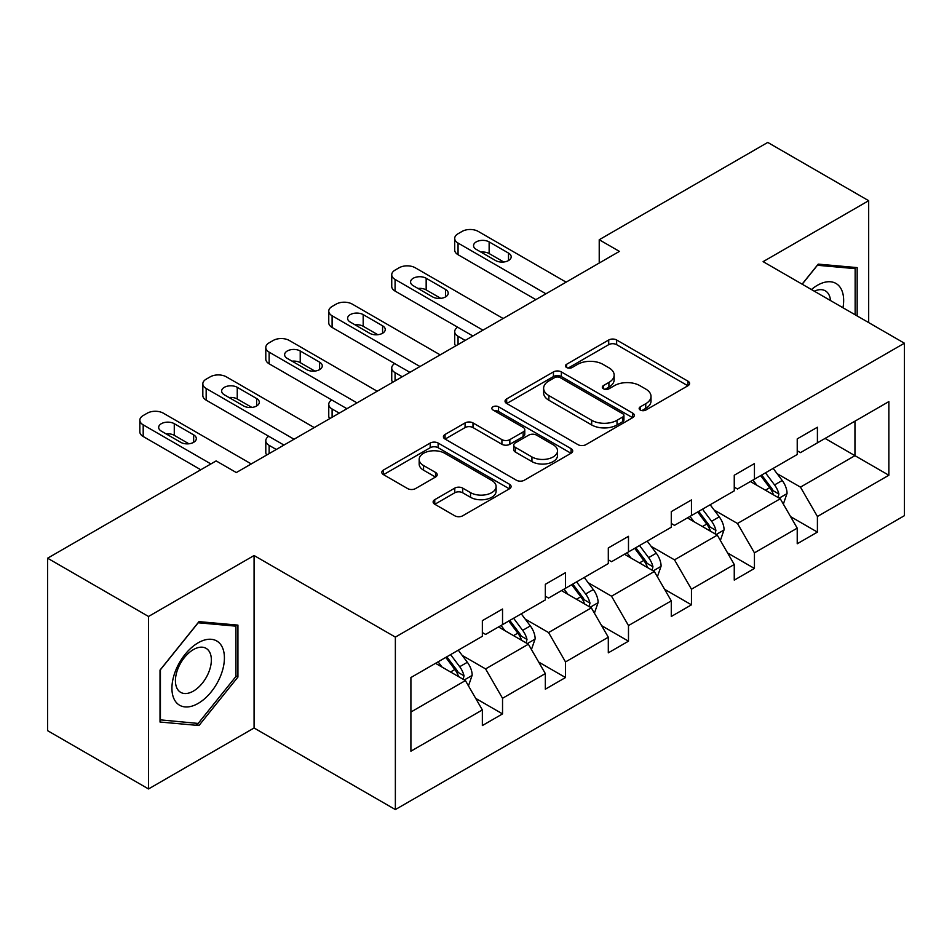 <?xml version="1.0" encoding="UTF-8"?>
<svg xmlns="http://www.w3.org/2000/svg" width="952" height="952" viewBox="0 0 952 952"><rect width="100%" height="100%" fill="white"/><g stroke="black" fill="none" stroke-linecap="round" stroke-linejoin="round"><path stroke-width="1.43" d="M640.303 410.05A3.927 2.261 0 0 0 645.861 410.05L687.951 385.75A5.605 3.237 0 0 0 689.593 383.454A5.605 3.237 0 0 0 687.951 381.169L616.634 339.995A5.605 3.237 0 0 0 608.709 339.995L566.607 364.295A3.927 2.261 0 0 0 565.464 365.901A3.927 2.261 0 0 0 566.607 367.508A3.927 2.261 0 0 0 572.152 367.508L577.602 364.354A17.933 10.353 0 0 1 602.961 364.354L608.911 367.793A17.933 10.353 0 0 1 614.159 375.112A17.933 10.353 0 0 1 608.911 382.43L603.461 385.572A3.927 2.261 0 0 0 602.307 387.178A3.927 2.261 0 0 0 603.461 388.773A3.927 2.261 0 0 0 609.006 388.773L614.457 385.631A17.933 10.353 0 0 1 639.815 385.631L645.753 389.059A17.933 10.353 0 0 1 651.013 396.389A17.933 10.353 0 0 1 645.753 403.707L640.303 406.849A3.927 2.261 0 0 0 639.161 408.456A3.927 2.261 0 0 0 640.303 410.05L640.303 406.849M434.767 499.669A5.605 3.237 0 0 0 433.124 501.954A5.605 3.237 0 0 0 434.767 504.251L454.77 515.794A5.605 3.237 0 0 0 462.696 515.794L509.451 488.804A5.605 3.237 0 0 0 511.093 486.52A5.605 3.237 0 0 0 509.451 484.235L438.134 443.049A5.605 3.237 0 0 0 430.209 443.049L383.454 470.05A5.605 3.237 0 0 0 381.812 472.335A5.605 3.237 0 0 0 383.454 474.62L407.623 488.578A5.605 3.237 0 0 0 415.548 488.578L435.552 477.023A5.605 3.237 0 0 0 437.194 474.739A5.605 3.237 0 0 0 435.552 472.442L423.569 465.528A14.994 8.651 0 0 1 419.178 459.411A14.994 8.651 0 0 1 428.436 451.415A14.994 8.651 0 0 1 444.762 453.283L491.72 480.403A14.994 8.651 0 0 1 496.111 486.52A14.994 8.651 0 0 1 486.853 494.516A14.994 8.651 0 0 1 470.526 492.636L462.696 488.114A5.605 3.237 0 0 0 454.77 488.114L434.767 499.669L434.767 504.251M254.077 555.528L148.524 616.479L47.6 558.205L47.6 730.672L148.524 788.946L254.077 727.994L395.366 809.569L395.366 637.102L254.077 555.528L254.077 727.994M868.676 322.585L868.676 200.694L763.111 261.645L904.4 343.208L395.366 637.102M868.676 200.694L767.752 142.431L599.225 239.737L599.225 263.038M47.6 558.205L216.14 460.911L236.322 472.561L619.407 251.387L599.225 239.737M577.995 444.655A5.605 3.237 0 0 0 585.92 444.655L632.675 417.654A5.605 3.237 0 0 0 634.318 415.37A5.605 3.237 0 0 0 632.675 413.085L561.359 371.911A5.605 3.237 0 0 0 553.433 371.911L506.678 398.9A5.605 3.237 0 0 0 505.036 401.185A5.605 3.237 0 0 0 506.678 403.469L577.995 444.655M494.576 410.895A3.927 2.261 0 0 1 498.55 411.454L498.55 406.79L571.069 448.654A5.605 3.237 0 0 1 572.711 450.939A5.605 3.237 0 0 1 571.069 453.235L524.314 480.224A5.605 3.237 0 0 1 516.389 480.224L445.06 439.05L445.06 434.469A5.605 3.237 0 0 0 443.418 436.766A5.605 3.237 0 0 0 445.06 439.05M445.06 434.469L465.076 422.926A5.605 3.237 0 0 1 473.001 422.926L501.918 439.622A5.605 3.237 0 0 0 509.844 439.622L523.124 431.958A5.605 3.237 0 0 0 524.766 429.673A5.605 3.237 0 0 0 523.124 427.377L493.005 409.991A3.927 2.261 0 0 1 491.863 408.396A3.927 2.261 0 0 1 494.278 406.302A3.927 2.261 0 0 1 498.55 406.79M148.524 616.479L148.524 788.946M410.907 677.538L482.355 636.281L482.355 620.668L502.537 609.018L502.537 624.631L545.329 599.927L545.329 584.314L565.512 572.664L565.512 588.277L608.304 563.572L608.304 547.959L628.487 536.309L628.487 551.922L671.279 527.218L671.279 511.605L691.461 499.943L691.461 515.556L734.254 490.851L734.254 475.238L754.436 463.588L754.436 479.201L797.229 454.497L797.229 438.884L817.411 427.234L817.411 442.847L888.859 401.589L888.859 475.238L817.411 516.496L817.411 532.108L797.229 543.759L797.229 528.146L754.436 552.85L754.436 568.463L734.254 580.125L734.254 564.5L691.461 589.205L691.461 604.829L671.279 616.479L671.279 600.867L628.487 625.571L628.487 641.184L608.304 652.834L608.304 637.221L565.512 661.926L565.512 677.538L545.329 689.188L545.329 673.576L502.537 698.28L502.537 713.893L482.355 725.555L482.355 709.93L410.907 751.188L410.907 677.538M395.366 809.569L904.4 515.675L904.4 343.208M498.503 626.963L528.372 644.207L485.591 668.911L462.22 655.428M485.591 668.911L502.537 698.28M528.372 644.207L545.329 673.576M482.355 632.556L485.591 634.425L502.537 624.631M561.478 590.609L591.347 607.852L548.566 632.556L525.195 619.074M548.566 632.556L565.512 661.926M591.347 607.852L608.304 637.221M545.329 596.202L548.566 598.07L565.512 588.277M624.452 554.254L654.322 571.497L611.529 596.202L588.169 582.707M611.529 596.202L628.487 625.571M654.322 571.497L671.279 600.867M608.304 559.847L611.529 561.704L628.487 551.922M687.427 517.888L717.296 535.143L674.504 559.847L651.144 546.353M674.504 559.847L691.461 589.205M717.296 535.143L734.254 564.5M671.279 523.481L674.504 525.349L691.461 515.556M750.402 481.533L780.271 498.777L737.479 523.481L714.119 509.998M737.479 523.481L754.436 552.85M780.271 498.777L797.229 528.146M734.254 487.127L737.479 488.995L754.436 479.201M825.075 438.42L854.956 455.663L800.453 487.127L777.094 473.644M800.453 487.127L817.411 516.496M888.859 475.238L854.956 455.663L854.956 421.177L888.859 401.589M797.229 450.772L800.453 452.64L817.411 442.847M410.907 712.037L465.409 680.573L435.528 663.318M465.409 680.573L482.355 709.93M790.565 516.615L817.411 532.108M727.59 552.969L754.436 568.463M664.615 589.324L691.461 604.829M601.64 625.678L628.487 641.184M538.665 662.045L565.512 677.538M475.702 698.399L502.537 713.893M857.169 315.945L857.169 267.607L818.22 264.12L802.108 284.16M237.929 677.051L237.929 625.119L198.98 621.632L160.019 670.101L160.019 722.032L198.98 725.519L237.929 677.051L235.917 675.896M641.874 410.609L645.753 408.36A17.933 10.353 0 0 0 651.013 401.042L651.013 396.389M614.159 375.112L614.159 379.765A17.933 10.353 0 0 1 608.911 387.095L605.032 389.332M687.879 385.786L616.634 344.66A5.605 3.237 0 0 0 608.709 344.66L568.177 368.055M632.604 417.702L561.359 376.564A5.605 3.237 0 0 0 553.433 376.564L506.75 403.517M622.775 416.976A3.927 2.261 0 0 0 623.929 415.37A3.927 2.261 0 0 0 622.775 413.775L560.169 377.623A3.927 2.261 0 0 0 554.623 377.623L548.876 380.943A17.933 10.353 0 0 0 543.628 388.261A17.933 10.353 0 0 0 548.876 395.58L591.668 420.284A17.933 10.353 0 0 0 617.027 420.284L622.775 416.976L622.775 421.629A3.927 2.261 0 0 0 623.929 420.034L623.929 415.37M543.628 388.261L543.628 392.926A17.933 10.353 0 0 0 548.876 400.245L548.876 395.58M622.775 421.629L617.027 424.949A17.933 10.353 0 0 1 591.668 424.949L548.876 400.245M445.143 439.086L465.076 427.579L465.076 422.926M524.766 429.673L524.766 434.326A5.605 3.237 0 0 1 523.124 436.623L509.844 444.286A5.605 3.237 0 0 1 501.918 444.286L473.001 427.579A5.605 3.237 0 0 0 465.076 427.579M498.55 411.454L570.998 453.271M531.942 456.948A14.994 8.651 0 0 0 548.269 458.828A14.994 8.651 0 0 0 557.527 450.832A14.994 8.651 0 0 0 553.136 444.715L536.595 435.159A5.605 3.237 0 0 0 528.669 435.159L515.401 442.823A5.605 3.237 0 0 0 513.759 445.108A5.605 3.237 0 0 0 515.401 447.392L531.942 456.948L531.942 461.613A14.994 8.651 0 0 0 548.269 463.481A14.994 8.651 0 0 0 557.527 455.496L557.527 450.832M513.759 445.108L513.759 449.772A5.605 3.237 0 0 0 515.401 452.057L515.401 447.392M531.942 461.613L515.401 452.057M496.111 486.52L496.111 491.172A14.994 8.651 0 0 1 486.853 499.169A14.994 8.651 0 0 1 470.526 497.301L462.696 492.779A5.605 3.237 0 0 0 454.77 492.779L434.838 504.286M419.178 459.411L419.178 464.064A14.994 8.651 0 0 0 423.569 470.193L423.569 465.528M435.48 477.071L423.569 470.193M509.38 488.852L438.134 447.714A5.605 3.237 0 0 0 430.209 447.714L383.525 474.667M194.862 723.139L198.98 725.519M783.341 504.096L787.054 493.374A15.125 8.735 -120 0 0 782.223 480.486L773.155 468.396M756.899 485.294L752.972 480.046M465.195 340.411L458.055 336.294L458.055 344.541M455.663 345.921A11.412 6.593 180 0 1 454.711 343.279L454.711 331.629A11.412 6.593 -0 0 0 458.055 336.294M778.034 497.491L778.879 494.017A15.125 8.735 -120 0 0 774.547 484.925L765.491 472.823M761.695 475.012L771.679 488.328A7.711 4.451 60 0 1 773.072 490.661L778.879 494.017M760.648 475.619L769.704 487.721A15.125 8.735 60 0 1 773.476 494.861M457.662 327.214A11.412 6.593 -0 0 0 454.711 331.629M545.936 293.799L458.055 243.069A11.412 6.593 0 0 1 454.711 238.405A11.412 6.593 0 0 1 458.055 233.74L462.089 231.419A11.412 6.593 0 0 1 478.237 231.419L566.119 282.149M454.711 238.405L454.711 250.055A11.412 6.593 180 0 0 458.055 254.72L535.845 299.63M476.226 249.364A9.139 5.272 180 0 1 473.549 245.628A9.139 5.272 180 0 1 479.189 240.761A9.139 5.272 180 0 1 489.138 241.903L508.511 253.089A9.139 5.272 180 0 1 511.188 256.814A9.139 5.272 180 0 1 505.548 261.693A9.139 5.272 180 0 1 495.599 260.55L476.226 249.364M480.974 252.101A9.139 5.272 180 0 1 489.138 253.553L503.763 262.002M720.366 540.45L724.079 529.728A15.125 8.735 -120 0 0 719.248 516.853L710.18 504.75M693.937 521.648L689.998 516.4M402.232 376.778L395.08 372.648L395.08 380.895M392.688 382.276A11.412 6.593 180 0 1 391.736 379.646L391.736 367.984A11.412 6.593 -0 0 0 395.08 372.648M715.059 533.846L715.904 530.371A15.125 8.735 -120 0 0 711.584 521.279L702.516 509.177M698.72 511.367L708.704 524.683A7.711 4.451 60 0 1 710.097 527.027L715.904 530.371M697.673 511.974L706.741 524.076A15.125 8.735 60 0 1 710.501 531.216M394.687 363.569A11.412 6.593 -0 0 0 391.736 367.984M657.392 576.805L661.104 566.083A15.125 8.735 -120 0 0 656.273 553.207L647.217 541.105M630.962 558.003L627.035 552.767M339.257 413.132L332.105 409.003L332.105 417.262M329.713 418.642A11.412 6.593 180 0 1 328.761 416L328.761 404.35A11.412 6.593 -0 0 0 332.105 409.003M652.084 570.212L652.941 566.737A15.125 8.735 -120 0 0 648.609 557.634L639.542 545.532M635.757 547.721L645.73 561.037A7.711 4.451 60 0 1 647.122 563.382L652.941 566.737M634.698 548.328L643.766 560.43A15.125 8.735 60 0 1 647.527 567.57M331.712 399.923A11.412 6.593 -0 0 0 328.761 404.35M482.962 330.165L395.08 279.424A11.412 6.593 0 0 1 391.736 274.759A11.412 6.593 0 0 1 395.08 270.106L399.126 267.774A11.412 6.593 0 0 1 415.262 267.774L503.144 318.503M391.736 274.759L391.736 286.421A11.412 6.593 180 0 0 395.08 291.074L472.87 335.985M413.251 285.719A9.139 5.272 180 0 1 410.574 281.994A9.139 5.272 180 0 1 416.214 277.115A9.139 5.272 180 0 1 426.163 278.258L445.548 289.444A9.139 5.272 180 0 1 448.213 293.18A9.139 5.272 180 0 1 442.585 298.047A9.139 5.272 180 0 1 432.625 296.905L413.251 285.719M417.999 288.456A9.139 5.272 180 0 1 426.163 289.908L440.788 298.357M419.987 366.52L332.105 315.778A11.412 6.593 0 0 1 328.761 311.125A11.412 6.593 0 0 1 332.105 306.461L336.151 304.128A11.412 6.593 0 0 1 352.3 304.128L440.169 354.87M328.761 311.125L328.761 322.776A11.412 6.593 180 0 0 332.105 327.44L409.895 372.351M350.276 322.073A9.139 5.272 180 0 1 347.599 318.349A9.139 5.272 180 0 1 353.24 313.47A9.139 5.272 180 0 1 363.188 314.612L382.573 325.798A9.139 5.272 180 0 1 385.251 329.535A9.139 5.272 180 0 1 379.61 334.402A9.139 5.272 180 0 1 369.65 333.26L350.276 322.073M355.025 324.822A9.139 5.272 180 0 1 363.188 326.274L377.813 334.711M842.96 307.746A37.104 21.42 120 0 0 811.437 289.539M830.513 300.558A25.407 14.673 120 0 0 825.336 290.836A25.407 14.673 120 0 0 814.329 291.205M802.191 284.208L817.411 265.275L855.146 268.642L855.146 314.779M852.647 267.203L855.146 268.642M220.9 675.135A37.104 21.42 120 0 0 211.285 639.292A37.104 21.42 120 0 0 175.442 671.077A37.104 21.42 120 0 0 185.057 706.919A37.104 21.42 120 0 0 220.9 675.135M208.952 671.743A25.407 14.673 120 0 0 206.096 648.348A25.407 14.673 120 0 0 177.834 668.958A25.407 14.673 120 0 0 180.69 692.354A25.407 14.673 120 0 0 208.952 671.743M160.424 720.069L160.424 669.744L198.171 622.787L235.917 626.154L235.917 676.479L198.171 723.437L160.019 719.831M233.418 624.714L235.917 626.154M594.417 613.171L598.13 602.449A15.125 8.735 -120 0 0 593.298 589.562L584.242 577.471M567.987 594.369L564.06 589.121M276.282 449.487L269.142 445.369L269.142 453.616M266.75 454.997A11.412 6.593 180 0 1 265.798 452.355L265.798 440.705A11.412 6.593 -0 0 0 269.142 445.369M589.121 606.567L589.966 603.092A15.125 8.735 -120 0 0 585.635 593.988L576.567 581.898M572.783 584.076L582.755 597.392A7.711 4.451 60 0 1 584.159 599.736L589.966 603.092M571.724 584.695L580.791 596.785A15.125 8.735 60 0 1 584.564 603.937M268.75 436.278A11.412 6.593 -0 0 0 265.798 440.705M357.012 402.875L269.142 352.145A11.412 6.593 0 0 1 265.798 347.48A11.412 6.593 0 0 1 269.142 342.815L273.176 340.483A11.412 6.593 0 0 1 289.325 340.483L377.194 391.224M265.798 347.48L265.798 359.13A11.412 6.593 180 0 0 269.142 363.795L346.921 408.705M287.302 358.428A9.139 5.272 180 0 1 284.624 354.703A9.139 5.272 180 0 1 290.265 349.836A9.139 5.272 180 0 1 300.225 350.979L319.598 362.165A9.139 5.272 180 0 1 322.276 365.889A9.139 5.272 180 0 1 316.635 370.768A9.139 5.272 180 0 1 306.675 369.614L287.302 358.428M292.05 361.177A9.139 5.272 180 0 1 300.225 362.629L314.838 371.066M531.442 649.526L535.155 638.804A15.125 8.735 -120 0 0 530.323 625.916L521.268 613.826M505.012 630.724L501.085 625.476M526.147 642.921L526.991 639.447A15.125 8.735 -120 0 0 522.66 630.355L513.592 618.253M509.808 620.442L519.78 633.758A7.711 4.451 60 0 1 521.184 636.091L526.991 639.447M508.749 621.049L517.817 633.151A15.125 8.735 60 0 1 521.589 640.291M294.049 439.229L206.167 388.499A11.412 6.593 0 0 1 202.824 383.834A11.412 6.593 0 0 1 206.167 379.17L210.202 376.849A11.412 6.593 0 0 1 226.35 376.849L314.231 427.579M202.824 383.834L202.824 395.485A11.412 6.593 180 0 0 206.167 400.149L283.946 445.06M224.327 394.794A9.139 5.272 180 0 1 221.649 391.058A9.139 5.272 180 0 1 227.29 386.191A9.139 5.272 180 0 1 237.25 387.333L256.623 398.519A9.139 5.272 180 0 1 259.301 402.244A9.139 5.272 180 0 1 253.66 407.123A9.139 5.272 180 0 1 243.7 405.98L224.327 394.794M229.075 397.531A9.139 5.272 180 0 1 237.25 398.983L251.875 407.432M468.467 685.88L472.18 675.158A15.125 8.735 -120 0 0 467.361 662.283L458.293 650.18M442.037 667.078L438.11 661.83M463.172 679.276L464.017 675.801A15.125 8.735 -120 0 0 459.685 666.709L450.617 654.607M446.833 656.797L456.805 670.113A7.711 4.451 60 0 1 458.209 672.457L464.017 675.801M445.774 657.404L454.842 669.506A15.125 8.735 60 0 1 458.614 676.646M210.892 463.933L143.193 424.854A11.412 6.593 0 0 1 139.849 420.189A11.412 6.593 0 0 1 143.193 415.536L147.227 413.204A11.412 6.593 0 0 1 163.375 413.204L251.257 463.933M139.849 420.189L139.849 431.851A11.412 6.593 180 0 0 143.193 436.504L200.789 469.764M161.352 431.149A9.139 5.272 180 0 1 158.675 427.412A9.139 5.272 180 0 1 164.315 422.545A9.139 5.272 180 0 1 174.275 423.688L193.649 434.874A9.139 5.272 180 0 1 196.326 438.61A9.139 5.272 180 0 1 190.686 443.477A9.139 5.272 180 0 1 180.737 442.335L161.352 431.149M166.112 433.886A9.139 5.272 180 0 1 174.275 435.338L188.901 443.787M645.753 408.36L645.753 403.707M603.461 388.773L603.461 385.572M608.911 387.095L608.911 382.43M566.607 367.508L566.607 364.295M608.709 344.66L608.709 339.995M616.634 344.66L616.634 339.995M687.951 385.75L687.951 381.169M506.678 403.469L506.678 398.9M553.433 376.564L553.433 371.911M561.359 376.564L561.359 371.911M632.675 417.654L632.675 413.085M591.668 424.949L591.668 420.284M617.027 424.949L617.027 420.284M473.001 427.579L473.001 422.926M501.918 444.286L501.918 439.622M509.844 444.286L509.844 439.622M523.124 436.623L523.124 431.958M571.069 453.235L571.069 448.654M454.77 492.779L454.77 488.114M462.696 492.779L462.696 488.114M470.526 497.301L470.526 492.636M435.552 477.023L435.552 472.442M383.454 474.62L383.454 470.05M430.209 447.714L430.209 443.049M438.134 447.714L438.134 443.049M509.451 488.804L509.451 484.235M779.176 498.158L786.947 493.671M774.547 484.925L782.223 480.486M765.408 490.197L769.704 487.721M458.055 254.72L458.055 243.069M489.138 241.903L489.138 253.553M508.511 253.089L508.511 260.55M716.202 534.512L723.972 530.026M711.584 521.279L719.248 516.853M702.433 526.563L706.741 524.076M653.239 570.867L661.009 566.38M648.609 557.634L656.273 553.207M639.458 562.918L643.766 560.43M395.08 291.074L395.08 279.424M426.163 278.258L426.163 289.908M445.548 289.444L445.548 296.905M332.105 327.44L332.105 315.778M363.188 314.612L363.188 326.274M382.573 325.798L382.573 333.26M590.264 607.221L598.034 602.735M585.635 593.988L593.298 589.562M576.484 599.272L580.791 596.785M269.142 363.795L269.142 352.145M300.225 350.979L300.225 362.629M319.598 362.165L319.598 369.614M527.289 643.588L535.06 639.101M522.66 630.355L530.323 625.916M513.509 635.627L517.817 633.151M206.167 400.149L206.167 388.499M237.25 387.333L237.25 398.983M256.623 398.519L256.623 405.98M464.314 679.942L472.085 675.456M459.685 666.709L467.361 662.283M450.534 671.981L454.842 669.506M143.193 436.504L143.193 424.854M174.275 423.688L174.275 435.338M193.649 434.874L193.649 442.335"/></g></svg>
